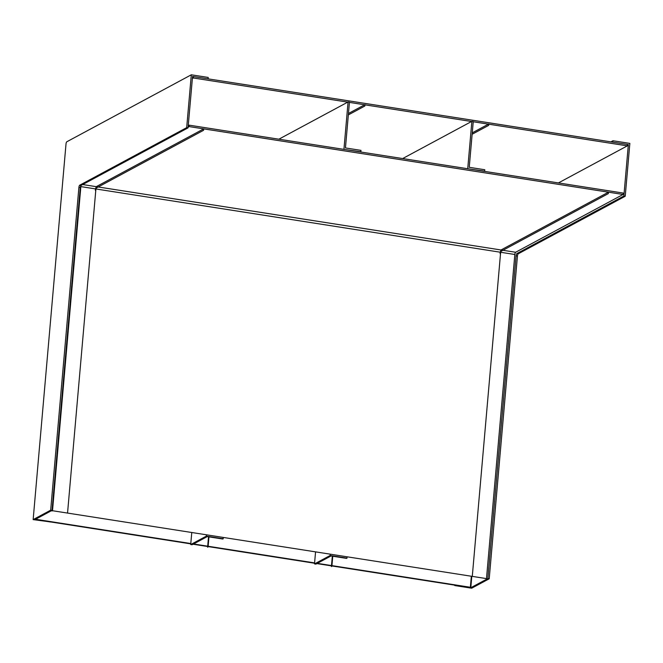 <?xml version="1.0" encoding="UTF-8"?>
<svg xmlns="http://www.w3.org/2000/svg" width="663" height="663" viewBox="0 0 663 663"><rect width="100%" height="100%" fill="white"/><g stroke="black" fill="none" stroke-linecap="round" stroke-linejoin="round"><path stroke-width="0.99" d="M192.494 77.09L193.472 76.568L627.438 144.451L627.322 145.868L558.428 182.922M471.31 576.561L470.374 587.277L469.901 587.526L316.873 563.591M192.369 78.507L193.347 77.985L347.752 102.135M349.426 102.4L471.542 121.503M473.225 121.76L627.322 145.868M193.347 77.985L193.472 76.568M190.803 543.544L36.399 519.394L36.448 518.781M36.399 519.394L35.926 519.643L35.984 519.038M470.374 587.277L317.337 563.343M314.594 562.912L193.546 543.975M314.569 563.235L193.074 544.224M190.77 543.867L35.926 519.643M50.521 521.996L34.99 519.568L52.037 510.394L80.273 187.637A1.939 0.58 -81.1 0 1 81.068 185.416L188.052 127.86L192.552 76.427L208.083 78.856L208.207 77.438L191.309 74.795L66.806 141.774A1.939 0.58 -81.1 0 0 66.01 143.995L33.15 519.61L50.529 521.93M33.15 519.61L50.67 510.187L52.037 510.394M50.67 510.187L78.905 187.422A1.939 0.58 98.9 0 1 79.701 185.201L186.684 127.644L188.052 127.86M186.684 127.644L191.309 74.795M343.616 149.324L360.854 151.786L360.979 150.368L345.448 147.94L349.451 102.168L348.083 101.961L278.858 139.197M191.74 532.828L190.712 544.547L192.079 544.762L207.254 536.599L222.785 539.027L223.34 537.776M343.948 149.142L348.083 101.961M190.712 544.547L206.35 536.135L223.257 538.779M206.35 536.135L206.442 535.132M188.242 125.697L189.22 125.174L623.187 193.057L623.063 194.466L515.632 252.263A1.939 0.58 -81.1 0 0 514.836 254.493L486.485 578.608L52.51 510.725L80.861 186.61A1.939 0.58 98.9 0 1 81.093 185.4M52.51 510.725L486.485 578.608M188.118 127.105L189.096 126.583L623.063 194.466M52.037 510.982L80.397 186.858M189.22 125.174L189.096 126.583M467.415 168.684L484.653 171.153L484.777 169.736L469.238 167.308L473.249 121.536L471.874 121.321L402.656 158.556M315.53 552.196L314.511 563.906L315.878 564.122L331.052 555.959L346.583 558.395L347.139 557.135M467.746 168.51L471.874 121.321M314.511 563.906L330.149 555.495L347.056 558.138M330.149 555.495L330.24 554.492M627.38 145.114L628.358 144.592L623.858 196.024L516.867 253.581A1.939 0.58 98.9 0 0 516.079 255.81L487.844 578.567L470.788 587.741L454.826 585.172M471.766 576.636L470.788 587.741M628.358 144.592L612.827 142.164L612.952 140.747L629.85 143.39L625.226 196.24L623.858 196.024M625.226 196.24L518.242 253.796A1.939 0.58 -81.1 0 0 517.447 256.017L489.211 578.782L487.844 578.567M489.211 578.782L471.691 588.205L454.793 585.562M610.88 141.857L612.952 140.747M95.339 190.322A3.39 1.019 98.9 0 1 96.723 186.427L203.707 128.871L203.582 130.288L96.599 187.844A1.939 0.58 98.9 0 0 95.812 190.066L67.568 512.83L67.104 513.013M208.961 536.864L208.083 546.934L207.61 547.19L208.522 536.798M348.456 113.489L364.981 104.605L364.857 106.014L348.332 114.906M332.76 556.232L331.881 566.301L331.409 566.55L332.32 556.158M472.255 132.857L488.78 123.964L488.656 125.382L472.131 134.266M471.849 576.321L472.305 576.139L500.548 253.374A1.939 0.58 -81.1 0 1 501.336 251.153L608.327 193.596L608.452 192.179L501.46 249.736A3.39 1.019 -81.1 0 0 500.076 253.631M79.701 185.201L81.068 185.416M78.905 187.422L80.273 187.637M82.684 184.546L515.632 252.263M80.861 186.61L514.836 254.493M517.447 256.017L516.079 255.81M518.242 253.796L516.867 253.581"/></g></svg>
